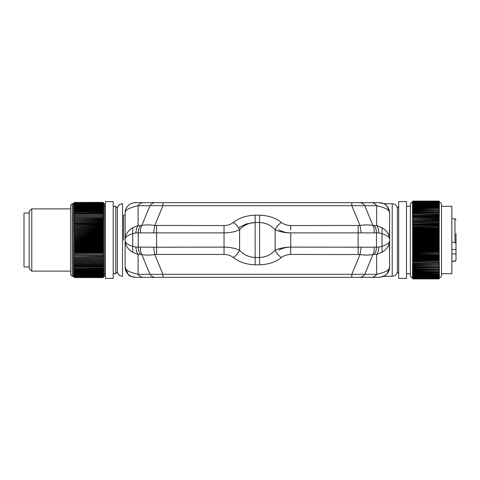 <?xml version="1.0" encoding="UTF-8"?>
<svg xmlns="http://www.w3.org/2000/svg" width="480" height="480" viewBox="0 0 480 480"><rect width="100%" height="100%" fill="white"/><g stroke="black" fill="none" stroke-linecap="round" stroke-linejoin="round"><path stroke-width="0.72" d="M123.57 240L123.57 215.106L125.13 215.106M125.118 244.146L125.13 266.97C124.884 269.856 129.204 272.298 138.096 274.302L364.764 274.302L372.942 254.556C373.998 252.522 374.406 250.08 374.166 247.224L290.712 247.116L290.712 232.884C286.164 232.806 282.228 231.774 278.892 229.776M290.712 250.044L290.712 247.116C286.164 247.194 282.228 248.226 278.892 250.224M238.476 227.778L246.15 223.968L255.15 222.516L259.596 222.516C265.89 222.846 271.074 225.27 275.154 229.776L275.154 250.224C279.546 248.226 284.73 247.194 290.712 247.116L290.712 254.448C287.124 254.526 284.01 255.564 281.382 257.556C278.766 255.75 276.69 253.302 275.154 250.224C271.074 254.73 265.89 257.154 259.596 257.484L259.596 215.178C268.404 215.514 275.664 217.932 281.382 222.444C278.766 224.25 276.69 226.698 275.154 229.776C279.546 231.774 284.73 232.806 290.712 232.884L376.47 232.884L376.47 247.116L374.166 247.224M130.98 276.3C128.736 276.228 126.786 273.12 125.13 266.97L125.13 264.894M383.766 276.3L392.214 276.3L392.214 203.7L383.766 203.7C386.01 203.772 387.96 206.88 389.616 213.03A10.374 10.374 0 0 0 379.248 202.662L383.766 203.7L379.248 202.662L359.574 202.662C361.59 202.704 363.318 203.712 364.764 205.698L351.798 205.698L359.976 225.444C364.728 224.724 369.048 224.724 372.942 225.444L376.656 225.552C378.054 227.598 378.774 230.04 378.804 232.884L382.026 233.634C386.928 235.212 389.46 237.078 389.616 239.226L389.616 239.082C389.442 234.684 386.91 230.874 382.026 227.646L382.026 246.366C386.928 244.788 389.46 242.922 389.616 240.774L389.616 240.918C389.442 245.316 386.91 249.126 382.026 252.354L382.026 246.366L378.804 247.116L376.47 247.116C376.44 249.96 375.726 252.402 374.322 254.448L372.942 254.556C369.048 255.276 364.728 255.276 359.976 254.556L361.206 247.224M371.466 202.662C373.482 202.704 375.21 203.712 376.656 205.698C385.542 207.702 389.862 210.144 389.616 213.03L389.616 240.774M389.616 240.918C389.256 248.142 389.256 251.136 389.616 249.912L389.616 239.226M156.612 254.448L224.034 254.448C227.622 254.526 230.736 255.564 233.37 257.556C235.98 255.75 238.056 253.302 239.592 250.224C243.672 254.73 248.856 257.154 255.15 257.484L255.15 222.516C248.856 222.846 243.672 225.27 239.592 229.776C235.206 231.774 230.016 232.806 224.034 232.884L224.034 247.116L153.546 247.224L138.276 247.116L138.276 232.884L156.612 232.884L156.612 254.448L154.77 254.556L153.546 247.224M259.596 215.178L255.15 215.178C246.342 215.514 239.082 217.932 233.37 222.444C235.98 224.25 238.056 226.698 239.592 229.776L239.592 250.224C235.206 248.226 230.016 247.194 224.034 247.116L224.034 254.448M125.154 267.66L125.946 271.008L128.202 274.338L131.346 276.474L135.498 277.338A10.374 10.374 0 0 1 125.13 266.97L125.13 239.334C125.202 237.144 127.734 235.248 132.726 233.634L132.726 246.366C127.734 244.752 125.202 242.856 125.13 240.666L125.13 240M233.37 222.444C230.736 224.436 227.622 225.474 224.034 225.552L154.77 225.444C150.018 224.724 145.698 224.724 141.804 225.444L140.424 225.552C139.026 227.598 138.306 230.04 138.276 232.884L135.948 232.884C135.978 230.04 136.692 227.598 138.096 225.552L132.726 227.646C127.734 230.946 125.202 234.84 125.13 239.334L125.13 213.03C125.13 206.862 130.632 201.84 137.208 202.662L135.498 202.662A10.374 10.374 0 0 0 125.13 213.03C124.884 210.144 129.204 207.702 138.096 205.698L149.982 205.698L141.804 225.444C140.748 227.478 140.34 229.92 140.58 232.776M131.832 203.328A10.374 10.374 0 0 0 131.388 203.514M135.498 202.662L359.574 202.662A10.374 7.332 -90 0 1 364.764 205.698L376.656 205.698L376.656 225.552L382.026 227.646M364.764 205.698L372.942 225.444C373.998 227.478 374.406 229.92 374.166 232.776M290.712 229.956L290.712 225.552L359.976 225.444L361.206 232.776M359.574 202.662L162.948 202.662L162.948 205.698L154.77 225.444L153.546 232.776M132.726 227.646L132.726 233.634L135.948 232.884M137.208 202.662L143.28 202.662C141.264 202.704 139.536 203.712 138.096 205.698L138.096 225.552L140.424 225.552M389.616 239.082C389.256 231.864 389.256 228.864 389.616 230.088L389.526 229.626M351.798 202.662L351.798 205.698L149.982 205.698A10.374 7.332 90 0 1 155.172 202.662L162.948 202.662M388.062 207.564L389.448 211.146M389.52 250.374L389.616 266.97L387.174 273.66L389.616 266.97C389.538 270.378 388.164 273.138 385.488 275.25L380.592 277.254L359.574 277.338C361.59 277.296 363.318 276.288 364.764 274.302L376.656 274.302C385.542 272.298 389.862 269.856 389.616 266.97C389.004 273.27 385.548 276.726 379.248 277.338M451.854 261.132L454.962 261.132L456 259.908L456 233.58M456 243.63L456 246.222M456 259.908L456 257.604M456 234.066L456 236.712M451.854 218.736L454.962 218.736L454.962 242.334L451.854 242.334M456 249.534L451.854 249.534M454.962 242.334L456 243.558M456 253.938L451.854 253.938M398.694 206.55L397.398 207.846L397.398 272.154L398.694 273.45M441.48 206.292L451.854 206.292L451.854 273.708L441.48 273.708M412.956 206.232L412.434 206.436L412.956 205.734L412.434 205.806L412.956 205.11L412.434 205.218L412.956 204.534L412.434 204.672L412.956 204L412.434 204.174L412.956 203.508L412.434 203.712L412.956 203.058L412.434 203.298L412.956 202.656L412.434 202.932L412.956 201.666L412.434 202.098L412.956 201.462L412.434 201.912L412.956 201.3L412.434 201.768L412.956 201.186L412.434 201.678L412.956 201.132L412.434 201.63L412.956 201.102L410.364 203.7L410.364 276.3L412.956 278.898L438.888 278.898L439.404 278.37L438.888 278.88L412.956 278.88L438.888 278.868L439.404 278.322L438.888 278.814L412.956 278.814L412.434 278.322L412.956 278.898M438.888 228.138L439.404 228.78L412.434 228.78L412.956 229.434L438.888 229.434L438.888 229.122L412.956 229.122M412.434 228.78L412.956 228.138M412.956 227.826L412.956 228.132L438.888 228.132L438.888 227.826L412.956 227.826L412.434 227.508L412.956 226.848L438.888 226.548L412.956 226.848M412.434 226.248L412.956 225.582L438.888 225.576L439.404 226.248L412.956 226.542M412.434 225.006L412.956 224.328L438.888 224.328L439.404 225.006L412.434 225.006L412.956 225.576M438.888 223.098L439.404 223.782L412.434 223.782L412.956 224.328M412.434 223.782L412.956 223.098M412.956 222.804L438.888 223.092L412.434 222.576L412.956 221.886L438.888 221.598L412.956 221.88M412.434 221.394L412.956 220.692L438.888 220.692L439.404 221.394L412.956 221.598M438.888 219.528L439.404 220.236L412.434 220.236L412.956 220.692M412.434 220.236L412.956 219.528M412.956 219.252L438.888 219.522L412.956 219.252L412.434 219.096L412.956 218.388M412.956 218.118L438.888 218.382L412.956 218.118M412.434 217.986L412.956 217.272L438.888 217.266L439.404 217.986L412.956 218.112M412.434 216.906L412.956 216.18L438.888 216.18L439.404 216.906L412.434 216.906L412.956 217.266M438.888 216.18L412.956 216.18M412.434 215.85L412.956 215.124L438.888 215.124L439.404 215.85L412.956 215.922M438.888 215.124L412.956 215.124M438.888 214.098L439.404 214.824L412.956 214.872M412.434 214.824L412.956 214.098M412.956 213.852L438.888 214.092L412.434 213.828L412.956 213.096L438.888 212.868L412.956 213.096M412.434 212.862L412.956 212.136L438.888 212.13L439.404 212.862L412.956 212.862M412.956 206.394L438.888 206.394L412.956 206.238L412.434 207.102L412.956 206.928L412.434 207.816L412.956 207.66L412.434 208.566L412.956 208.434L412.434 209.352L412.956 209.25L412.434 210.174L412.956 210.102L412.434 211.038L412.956 210.984L412.434 211.932L412.956 212.13M412.956 201.12L438.888 201.132L412.956 201.12M412.956 201.102L438.888 201.102L439.404 201.63L438.888 201.12L439.404 201.678L438.888 201.186L412.956 201.21M412.956 265.908L438.888 266.148L412.956 265.908M438.888 265.128L412.434 265.176L412.956 265.902M412.434 265.176L412.956 265.128M412.956 264.876L438.888 265.122L412.956 264.876L412.434 264.15L412.956 264.078M412.956 263.82L438.888 264.072L412.956 263.82L412.434 263.094L438.888 262.734L412.956 262.992M438.888 261.888L412.434 262.014L412.956 262.728M412.434 262.014L412.956 261.888M412.956 261.618L438.888 261.882L412.956 261.618M412.434 260.904L412.956 260.478L438.888 260.478L439.404 260.904L412.434 260.904L412.956 261.612M412.434 257.424L412.956 256.908L438.888 256.908L439.404 257.424L412.434 257.424L412.956 258.114L438.888 258.12L439.404 258.606L412.434 258.606L412.956 259.308L438.888 259.308L439.404 259.764L412.434 259.764L412.956 260.472M412.434 259.764L438.888 259.584M412.434 258.606L438.888 258.402M438.888 253.458L412.434 253.752L412.956 254.418L438.888 254.424L439.404 254.994L412.434 254.994L412.956 255.672L438.888 255.672L439.404 256.218L412.434 256.218L412.956 256.902M412.434 256.218L438.888 255.966M412.434 254.994L438.888 254.718M412.434 253.752L412.956 253.458M412.956 253.152L438.888 253.452L412.956 253.152L412.434 252.492L412.956 252.174L438.888 252.174L438.888 251.868L412.956 251.868L412.956 252.174M438.888 246.918L439.404 247.32L412.434 247.32L412.956 247.926L438.888 247.932L439.404 248.634L412.434 248.634L412.956 249.252L438.888 249.252L439.404 249.93L412.434 249.93L412.956 250.566L438.888 250.566L439.404 251.22L412.434 251.22L412.956 251.862M412.434 251.22L412.956 250.878L438.888 250.878M412.956 250.566L412.956 250.878M412.434 249.93L412.956 249.57L438.888 249.564M412.956 249.252L412.956 249.564M412.434 248.634L412.956 248.244L438.888 248.244M412.956 247.932L412.956 248.244M412.434 247.32L412.956 246.918M412.956 246.594L412.956 246.912L438.888 246.912L438.888 246.594L412.956 246.594L412.434 246.006L412.956 245.574L438.888 245.574L438.888 245.256L412.956 245.256L412.956 245.574M412.434 244.674L412.956 244.23L438.888 244.224L439.404 244.674L412.434 244.674L412.956 245.25M412.434 243.342L412.956 242.874L438.888 242.874L439.404 243.342L412.434 243.342L412.956 244.224M412.434 242.01L412.956 241.518L438.888 241.518L439.404 242.01L412.434 242.01L412.956 242.874M412.434 240.672L412.956 240.162L438.888 240.162L439.404 240.672L412.434 240.672L412.956 241.518M412.434 239.328L412.956 238.806L438.888 238.8L439.404 239.328L412.434 239.328L412.956 240.162M412.434 237.99L412.956 237.45L438.888 237.444L439.404 237.99L412.434 237.99L412.956 238.8M412.434 236.658L412.956 236.1L438.888 236.094L439.404 236.658L412.434 236.658L412.956 237.444M412.434 235.326L412.956 234.75L438.888 234.744L439.404 235.326L412.434 235.326L412.956 236.094M412.434 233.994L412.956 233.406L438.888 233.406L439.404 233.994L412.434 233.994L412.956 234.744M438.888 233.406L438.888 233.088L412.956 233.088L412.956 233.406M412.434 231.366L412.956 230.748L438.888 230.748L439.404 231.366L412.434 231.366L412.956 231.756L438.888 231.756L439.404 232.68L412.434 232.68L412.956 233.082M412.434 232.68L412.956 232.074L438.888 232.068M412.956 231.756L412.956 232.068M438.888 229.434L439.404 230.07L412.434 230.07L412.956 230.748M412.434 230.07L412.956 229.434M412.956 273.768L412.434 273.564L412.956 274.266L412.434 274.194L412.956 274.89L412.434 274.782L412.956 275.466L412.434 275.328L412.956 276L412.434 275.826L412.956 276.492L412.434 276.288L412.956 276.942L412.434 276.702L412.956 278.076L412.434 277.674L412.956 278.334L412.434 277.902L412.956 278.538L412.434 278.088L412.956 278.7L412.434 278.232L412.956 278.814M412.956 273.606L438.888 273.762L412.956 273.606L412.434 272.898L438.888 272.898L412.956 273.072M412.956 267.87L438.888 267.87L439.404 267.138L412.434 267.138L412.956 267.864L412.434 268.068L412.956 268.794L412.434 268.962L412.956 269.688L412.434 269.826L412.956 270.552L412.434 270.648L412.956 272.334L412.434 272.184L412.956 272.898M412.434 267.138L439.404 267.138M438.888 266.148L412.434 266.172L412.956 267.132M412.434 266.172L412.956 266.148M438.888 201.102L441.48 203.7L441.48 276.3L438.888 278.898M412.956 225.282L438.888 225.576M412.956 224.034L438.888 224.328M412.956 220.416L438.888 220.692M412.956 217.008L438.888 217.266M412.956 211.908L438.888 212.13M412.956 211.2L438.888 211.2L412.956 210.99M412.956 210.306L438.888 210.306L412.956 210.102M412.956 209.448L438.888 209.448L412.956 209.25M412.956 208.44L438.888 208.44L412.956 208.626M412.956 207.846L438.888 207.846L412.956 207.666M412.956 207.102L438.888 207.102L412.956 206.928M412.956 205.734L438.888 205.734L412.956 205.584M412.956 205.11L438.888 205.11L412.956 204.972M412.956 204.534L438.888 204.534L412.956 204.402M412.956 204L438.888 204L412.956 203.874M412.956 203.508L438.888 203.508L412.956 203.394M412.956 203.058L438.888 203.058L412.956 202.956M412.956 202.566L438.888 202.566L412.956 202.656M412.956 202.224L438.888 202.224L412.956 202.296M412.956 201.924L438.888 201.924L412.956 201.99M412.956 201.666L438.888 201.666L412.956 201.726M412.956 201.504L438.888 201.504L412.956 201.462M412.956 201.336L438.888 201.336L412.956 201.3M412.956 201.186L438.888 201.186M412.956 260.748L438.888 260.748M412.956 257.196L438.888 257.196M412.956 243.906L438.888 243.906L438.888 244.224M412.956 242.556L438.888 242.556L438.888 242.874M412.956 241.2L438.888 241.2L438.888 241.518M412.956 239.838L438.888 239.838L438.888 240.162M412.956 238.482L438.888 238.482L438.888 238.8M412.956 237.126L438.888 237.126L438.888 237.444M412.956 235.776L438.888 235.776L438.888 236.094M412.956 234.426L438.888 234.426L438.888 234.744M412.956 230.436L438.888 230.436L438.888 230.748M412.956 278.79L438.888 278.814M412.956 278.7L438.888 278.7L412.956 278.664M412.956 278.538L438.888 278.538L412.956 278.496M412.956 278.334L438.888 278.334L412.956 278.274M412.956 278.076L438.888 278.076L412.956 278.01M412.956 277.776L438.888 277.776L412.956 277.704M412.956 277.434L438.888 277.434L412.956 277.344M412.956 277.044L438.888 277.044L412.956 276.942M412.956 276.606L438.888 276.606L412.956 276.492M412.956 276.126L438.888 276.126L412.956 276M412.956 275.598L438.888 275.598L412.956 275.466M412.956 275.028L438.888 275.028L412.956 274.89M412.956 274.416L438.888 274.416L412.956 274.266M412.956 272.334L438.888 272.334L412.956 272.154M412.956 271.56L438.888 271.56L412.956 271.374M412.956 270.552L438.888 270.552L412.956 270.75M412.956 269.694L438.888 269.694L412.956 269.898M412.956 269.01L438.888 269.01L412.956 268.8M438.888 267.87L412.956 268.092M412.956 266.904L438.888 267.132M439.404 228.78L438.888 229.122M438.888 201.3L439.404 201.768L438.888 201.21M438.888 201.462L439.404 201.912L438.888 201.336M438.888 201.666L439.404 202.098L438.888 201.504M438.888 201.918L439.404 202.326L438.888 201.726M438.888 202.218L439.404 202.608L438.888 201.99M438.888 202.566L439.404 202.932L438.888 202.302M438.888 202.956L439.404 203.298L438.888 202.656M438.888 203.394L439.404 203.712L438.888 203.058M438.888 203.874L439.404 204.174L438.888 203.508M438.888 204.402L439.404 204.672L438.888 204M438.888 204.972L439.404 205.218L438.888 204.534M438.888 205.578L439.404 205.806L438.888 205.11M438.888 206.232L439.404 206.436L438.888 205.734M438.888 206.928L439.404 207.102L438.888 206.4M438.888 207.66L439.404 207.816L438.888 207.102M438.888 208.434L439.404 208.566L438.888 207.846M438.888 209.25L439.404 209.352L438.888 208.632M438.888 210.102L439.404 210.174L438.888 209.448M438.888 210.984L439.404 211.038L438.888 210.312M438.888 211.908L439.404 211.932L438.888 211.206M439.404 212.862L438.888 212.862M438.888 213.852L439.404 213.828L438.888 213.096M439.404 214.824L438.888 214.872M439.404 215.85L438.888 215.922M439.404 216.906L438.888 217.008M439.404 217.986L438.888 218.112M438.888 219.252L439.404 219.096L438.888 218.388M439.404 220.236L438.888 220.41M439.404 221.394L438.888 221.598M438.888 222.804L439.404 222.576L438.888 221.886M439.404 223.782L438.888 224.028M439.404 225.006L438.888 225.276M439.404 226.248L438.888 226.542M438.888 227.826L439.404 227.508L438.888 226.848M439.404 266.172L438.888 266.904M438.888 268.794L439.404 268.068L438.888 268.092M438.888 269.688L439.404 268.962L438.888 269.016M438.888 270.552L439.404 269.826L438.888 269.898M438.888 271.368L439.404 270.648L438.888 270.75M438.888 272.154L439.404 271.434L438.888 271.566M438.888 272.898L439.404 272.184L438.888 272.34M438.888 273.6L439.404 272.898L438.888 273.072M438.888 274.266L439.404 273.564L438.888 273.768M438.888 274.89L439.404 274.194L438.888 274.422M438.888 275.466L439.404 274.782L438.888 275.028M438.888 276L439.404 275.328L438.888 275.598M438.888 276.492L439.404 275.826L438.888 276.126M438.888 276.942L439.404 276.288L438.888 276.606M438.888 277.344L439.404 276.702L438.888 277.044M438.888 277.698L439.404 277.068L438.888 277.434M438.888 278.01L439.404 277.392L438.888 277.782M438.888 278.274L439.404 277.674L438.888 278.082M438.888 278.496L439.404 277.902L438.888 278.334M438.888 278.664L439.404 278.088L438.888 278.538M438.888 278.79L439.404 278.232L438.888 278.7M439.404 230.07L438.888 230.43M439.404 231.366L438.888 231.756M439.404 232.68L438.888 233.082M439.404 233.994L438.888 234.426M439.404 235.326L438.888 235.77M439.404 236.658L438.888 237.126M439.404 237.99L438.888 238.482M439.404 239.328L438.888 239.838M439.404 240.672L438.888 241.194M439.404 242.01L438.888 242.55M439.404 243.342L438.888 243.9M439.404 244.674L438.888 245.25M438.888 246.594L439.404 246.006L438.888 245.574M439.404 247.32L438.888 247.926M439.404 248.634L438.888 249.252M439.404 249.93L438.888 250.566M439.404 251.22L438.888 251.862M438.888 253.152L439.404 252.492L438.888 252.174M439.404 253.752L438.888 254.418M439.404 254.994L438.888 255.672M439.404 256.218L438.888 256.902M439.404 257.424L438.888 258.114M439.404 258.606L438.888 259.308M439.404 259.764L438.888 260.472M439.404 260.904L438.888 261.612M439.404 262.014L438.888 262.728M438.888 263.82L439.404 263.094L438.888 262.992M438.888 264.876L439.404 264.15L438.888 264.078M439.404 265.176L438.888 265.902M439.404 227.508L412.434 227.508M439.404 222.576L412.434 222.576M439.404 219.096L412.434 219.096M439.404 213.828L412.434 213.828M439.404 246.006L412.434 246.006M439.404 252.492L412.434 252.492M439.404 263.094L412.434 263.094M439.404 264.15L412.434 264.15M398.694 229.194L398.694 278.376L406.47 278.376L406.47 201.624L398.694 201.624L398.694 229.194M29.184 266.97L24 266.97L24 213.03L29.184 213.03M115.794 206.292L115.794 273.708L117.348 272.154L117.348 207.846L115.794 206.292L113.202 206.292M103.086 275.802L74.562 275.802L103.086 275.802L103.608 275.46L103.086 276.102L103.608 275.814L103.086 276.45L103.608 276.132L103.086 277.41L103.608 276.942L103.086 277.518L103.608 277.032L103.086 277.578L74.562 277.578L103.086 277.602L104.382 276.3L104.382 203.7L103.086 202.398L74.562 202.404L103.086 202.398L103.608 202.926L103.086 202.422L74.562 202.428L103.086 202.416M29.184 211.476L29.184 268.524L31.782 271.116L31.782 208.884L29.184 211.476M103.608 204.54L103.086 204.198L74.562 204.198L74.046 204.54L74.562 203.898L103.086 203.898L103.608 204.54L103.086 203.898L103.608 204.186L103.086 203.55L103.608 203.868L103.086 202.59L103.608 203.058L103.086 202.482L103.608 202.968L103.086 202.428M103.086 268.032L74.562 267.852L103.086 268.032M103.086 268.89L74.046 268.818L74.562 269.712L103.086 269.712L103.608 268.818L103.086 268.896L103.608 267.984L103.086 268.038M103.086 273.264L74.046 273.036L74.562 273.852L103.086 273.852L103.608 273.036L103.086 273.264L103.608 272.43L103.086 272.634L103.608 271.782L103.086 271.962L103.608 271.098L103.086 271.248L103.608 270.372L103.086 270.504L103.608 269.616L103.086 269.718M103.086 275.712L103.608 275.058L103.086 275.382L103.608 274.62L103.086 274.914L103.608 274.134L103.086 274.404L103.608 273.606L103.086 273.858M103.086 205.71L74.562 205.71L74.046 206.394L103.608 206.394L103.086 205.71L103.608 205.866L103.086 204.624L103.608 204.942L103.086 204.288M103.086 209.664L74.562 209.664L74.046 210.384L103.608 210.384L103.086 209.664L103.608 209.628L103.086 208.908L103.608 208.902L103.086 208.188L103.608 208.218L103.086 207.51L103.608 207.57L103.086 206.148M103.086 211.284L74.562 211.284L74.046 212.016L103.608 212.016L103.086 210.288M103.086 213.048L74.562 213.048L74.046 213.78L103.608 213.78L103.086 213.054L103.608 212.88L103.086 211.968M103.608 213.78L103.086 213.78M74.562 213.984L74.046 214.71L103.608 214.71L103.086 213.984M103.608 214.71L74.562 214.74L103.086 214.734M74.562 214.944L74.046 215.676L103.608 215.676L103.086 214.944M103.608 215.676L74.562 215.724L103.086 215.724M74.562 215.94L74.046 216.666L103.608 216.666L103.086 215.94M103.608 216.666L74.562 216.744L103.086 216.744M74.562 216.966L74.046 217.686L103.608 217.686L103.086 216.966M103.608 217.686L103.086 218.01L74.562 217.788L103.086 217.788M74.562 218.016L74.046 218.73L103.608 218.73L103.086 218.016M103.608 218.73L103.086 219.09L74.562 218.862L103.086 218.856M74.562 219.09L74.046 219.804L103.608 219.804L103.086 219.09M103.608 219.804L103.086 220.194L74.562 219.96L103.086 219.96M74.562 220.194L74.046 220.902L103.608 220.902L103.086 220.194M103.608 220.902L103.086 221.322L74.562 221.082L103.086 221.082M74.562 221.322L74.046 222.024L103.608 222.024L103.086 221.322M103.608 222.024L103.086 222.222M103.086 222.468L74.562 222.228L103.086 222.468L103.608 223.164L103.086 223.644L74.562 223.644L103.086 223.392M74.562 223.644L74.046 224.328L103.608 224.328L103.086 223.644M103.608 224.328L103.086 224.832L74.562 224.58L103.086 224.58M74.562 224.838L74.046 225.51L103.608 225.51L103.086 224.838M103.608 225.51L103.086 226.044L74.562 225.786L103.086 225.786M74.562 226.044L74.046 226.71L103.608 226.71L103.086 226.044M103.608 226.71L103.086 227.268L74.562 227.01L103.086 227.01M74.562 227.274L74.046 227.928L103.608 227.928L103.086 227.274M103.608 227.928L103.086 228.51L74.562 228.252L103.086 228.252M74.562 228.516L74.046 229.158L103.608 229.158L103.086 228.516M103.608 229.158L103.086 229.77L74.562 229.506L103.086 229.506M74.562 229.77L74.046 230.4L103.608 230.4L103.086 229.77M103.608 230.4L103.086 231.036L74.562 230.772L103.086 230.772M74.562 231.042L74.046 231.66L103.608 231.66L103.086 231.042M103.608 231.66L103.086 232.32L74.562 232.05L103.086 232.05M74.562 232.32L74.046 232.926L103.608 232.926L103.086 232.32M103.608 232.926L103.086 233.604L74.562 233.334L103.086 233.334M74.562 233.61L74.046 234.198L103.608 234.198L103.086 233.61M103.608 234.198L103.086 234.906L74.562 234.63L103.086 234.63M74.562 234.906L74.046 235.482L103.608 235.482L103.086 234.906M103.608 235.482L103.086 236.208L74.562 235.932L103.086 235.932M74.562 236.208L74.046 236.766L103.608 236.766L103.086 236.208M103.608 236.766L103.086 237.516L74.562 237.24L103.086 237.24M74.562 237.516L74.046 238.062L103.608 238.062L103.086 237.516M103.608 238.062L103.086 238.824L74.562 238.548L103.086 238.548M74.562 238.83L74.046 239.352L103.608 239.352L103.086 238.83M103.608 239.352L103.086 240.138L74.562 239.862L103.086 239.862M74.562 240.144L74.046 240.648L103.608 240.648L103.086 240.144M103.608 240.648L103.086 241.452L74.562 241.176L103.086 241.176M74.562 241.452L74.046 241.938L103.608 241.938L103.086 241.452M103.608 241.938L103.086 242.76L74.562 242.484L103.086 242.484M74.562 242.766L74.046 243.234L103.608 243.234L103.086 242.766M103.608 243.234L103.086 244.068L74.562 243.792L103.086 243.792M74.562 244.068L74.046 244.518L103.608 244.518L103.086 244.068M103.608 244.518L103.086 245.37L74.562 245.094L103.086 245.094M74.562 245.37L74.046 245.802L103.608 245.802L103.086 245.37M103.608 245.802L103.086 246.666L74.562 246.396L103.086 246.396M74.562 246.666L74.046 247.074L103.608 247.074L103.086 246.666M103.608 247.074L103.086 247.95L74.562 247.68L103.086 247.686M74.562 247.956L74.046 248.34L103.608 248.34L103.086 247.956M103.608 248.34L103.086 249.228L74.562 248.964L103.086 248.964M74.562 249.234L74.046 249.6L103.608 249.6L103.086 249.234M103.608 249.6L103.086 250.494L74.562 250.23L103.086 250.23M74.562 250.5L74.046 250.842L103.608 250.842L103.086 250.5M103.608 250.842L103.086 251.748L74.562 251.49L103.086 251.49M74.562 251.754L74.046 252.072L103.608 252.072L103.086 251.754M103.608 252.072L103.086 252.99L74.562 252.732L103.086 252.732M74.562 252.99L103.086 252.99M103.608 253.29L103.086 254.214L74.562 253.956L103.086 253.956M74.562 254.214L103.086 254.214M103.608 254.49L103.086 255.162M103.086 255.42L74.562 255.168L103.608 255.672L103.086 256.608L74.562 256.608L103.086 256.362M74.562 256.608L103.086 256.608M103.608 256.836L103.086 257.772L74.562 257.532L103.086 257.532M74.562 257.778L103.086 257.778M103.608 257.976L103.086 258.918L74.562 258.678L103.086 258.684M74.562 258.924L103.086 258.924M103.608 259.098L103.086 260.04L74.562 259.806L103.086 259.812M74.562 260.046L103.086 260.046M103.608 260.196L103.086 261.138L74.562 260.91L103.086 260.91M74.562 261.144L103.086 261.144M103.608 261.27L103.086 262.212L74.562 261.99L103.086 261.99M74.562 262.212L103.086 262.212M103.608 262.314L103.086 263.256L74.562 263.04L103.086 263.04M74.562 263.262L103.086 263.262M103.608 263.334L103.086 264.276L74.562 264.06L103.086 264.066M74.562 264.276L103.086 264.276M103.608 264.324L103.086 265.26L74.562 265.056L103.086 265.056M74.562 265.266L103.086 265.266M103.608 265.29L103.086 266.22L74.562 266.022L103.086 266.022M74.562 266.22L103.086 266.22M103.608 266.22L103.086 267.144L74.562 266.952L103.086 266.952M103.086 267.846L103.608 267.12L103.086 267.144M74.046 202.926L74.562 202.404L74.046 202.926M103.086 202.5L74.562 202.482L74.046 202.968L74.562 202.428M74.562 202.482L103.086 202.482M103.086 202.62L74.562 202.59L74.046 203.058L74.562 202.5M74.562 202.59L103.086 202.59M103.086 202.788L74.562 202.746L74.046 203.196L74.562 202.62M74.562 202.746L103.086 202.746M103.086 202.998L74.562 202.95L74.046 203.376L74.562 202.788M74.562 202.944L103.086 202.944M103.086 203.25L74.562 203.196L74.046 203.598L74.562 202.998M74.562 203.19L103.086 203.19M103.086 203.55L74.562 203.484L74.046 203.868L74.562 203.25M74.562 203.484L103.086 203.484M74.562 203.898L74.046 204.186L74.562 203.55M74.562 203.814L103.086 203.814M74.562 268.89L74.046 267.984L74.562 268.038M74.562 268.716L103.086 268.716M74.562 269.544L103.086 269.544M103.086 270.498L74.562 270.498L74.046 269.616L74.562 269.718M74.562 270.342L103.086 270.342M103.086 271.248L74.562 271.248L74.046 270.372L74.562 270.504M74.562 271.098L103.086 271.098M103.086 271.956L74.562 271.956L74.046 271.098L74.562 271.248M74.562 271.818L103.086 271.818M103.086 272.628L74.562 272.628L74.046 271.782L74.562 271.962M74.562 272.496L103.086 272.496M74.562 273.264L74.046 272.43L74.562 272.634M74.562 273.138L103.086 273.138M74.562 273.738L103.086 273.738M103.086 274.404L74.562 274.404L74.046 273.606L74.562 273.858M74.562 274.296L103.086 274.296M103.086 274.914L74.562 274.914L74.046 274.134L74.562 274.404M74.562 274.812L103.086 274.812M103.086 275.376L74.562 275.376L74.046 274.62L74.562 274.914M74.562 275.286L103.086 275.286M74.562 275.712L74.046 275.058L74.562 275.382M103.086 276.18L74.562 276.18L74.046 275.46L74.562 275.802M74.562 276.108L103.086 276.108M103.086 276.516L74.562 276.516L74.046 275.814L74.562 276.18M74.562 276.45L103.086 276.45M103.086 276.804L74.562 276.804L74.046 276.132L74.562 276.516M74.562 276.75L103.086 276.75M103.086 277.05L74.562 277.05L74.046 276.402L74.562 276.804M74.562 277.008L103.086 277.008M103.086 277.254L74.562 277.254L74.046 276.624L74.562 277.05M74.562 277.218L103.086 277.218M103.086 277.41L74.562 277.41L74.046 276.804L74.562 277.254M74.562 277.38L103.086 277.38M103.086 277.518L74.562 277.518L74.046 276.942L74.562 277.41M74.562 277.5L103.086 277.5M74.562 202.398L73.266 203.7L73.266 276.3L74.562 277.518M74.562 277.572L103.086 277.572M74.562 204.198L103.086 204.198M103.086 204.714L74.562 204.624L74.046 204.942L74.562 204.288M74.562 204.618L103.086 204.618M103.086 205.188L74.046 205.38L74.562 204.714M74.562 205.086L103.086 205.086M74.562 205.71L74.046 205.866L74.562 205.194M74.562 205.59L103.086 205.59M103.086 206.268L74.562 206.148M103.086 206.868L74.046 206.964L74.562 206.268M74.562 206.736L103.086 206.736M103.086 207.51L74.046 207.57L74.562 206.868M74.562 207.366L103.086 207.366M103.086 208.188L74.046 208.218L74.562 207.51M74.562 208.038L103.086 208.038M103.086 208.908L74.046 208.902L74.562 208.188M74.562 208.752L103.086 208.752M74.562 209.664L74.046 209.628L74.562 208.908M74.562 209.496L103.086 209.496M103.086 210.456L74.562 210.288M74.562 211.284L74.046 211.182L74.562 210.456M74.562 211.104L103.086 211.104M103.086 212.148L74.562 211.968M74.562 213.048L74.046 212.88L74.562 212.154M74.562 212.856L103.086 212.856M74.046 213.78L74.562 213.78M74.046 214.71L74.562 214.734M74.046 215.676L74.562 215.724M74.046 216.666L74.562 216.738M74.046 217.686L74.562 217.788M74.046 218.73L74.562 218.856M74.046 219.804L74.562 219.954M74.046 220.902L74.562 221.076M74.046 222.024L74.562 222.222M103.608 223.164L74.046 223.164L74.562 222.474M74.046 223.164L74.562 223.392M74.046 224.328L74.562 224.58M74.046 225.51L74.562 225.786M74.046 226.71L74.562 227.01M74.046 227.928L74.562 228.246M74.046 229.158L74.562 229.5M74.046 230.4L74.562 230.766M74.046 231.66L74.562 232.044M74.046 232.926L74.562 233.334M74.046 234.198L74.562 234.63M74.046 235.482L74.562 235.932M74.046 236.766L74.562 237.234M74.046 238.062L74.562 238.548M74.046 239.352L74.562 239.856M74.046 240.648L74.562 241.17M74.046 241.938L74.562 242.484M74.046 243.234L74.562 243.792M74.046 244.518L74.562 245.094M74.046 245.802L74.562 246.39M74.046 247.074L74.562 247.68M74.046 248.34L74.562 248.958M74.046 249.6L74.562 250.23M74.046 250.842L74.562 251.484M74.046 252.072L74.562 252.726M74.046 253.29L74.562 253.956M74.046 254.49L74.562 255.162M103.608 255.672L74.562 255.42M74.046 255.672L74.562 256.356M74.046 256.836L74.562 257.526M74.046 257.976L74.562 258.678M74.046 259.098L74.562 259.806M74.046 260.196L74.562 260.91M74.046 261.27L74.562 261.984M74.046 262.314L74.562 263.034M74.046 263.334L74.562 264.06M74.046 264.324L74.562 265.056M74.046 265.29L74.562 266.016M74.046 266.22L74.562 266.946M74.562 267.846L74.046 267.12L74.562 267.144M70.674 206.658L70.674 205.254L72.228 203.7L72.228 276.3L70.674 274.746L70.674 206.658M113.202 278.376L113.202 201.624L105.42 201.624L105.42 278.376L113.202 278.376M125.13 266.97L127.902 274.026M135.498 277.338L143.28 277.338C141.264 277.296 139.536 276.288 138.096 274.302L138.096 254.448L132.726 252.354C127.734 249.054 125.202 245.16 125.13 240.666M132.726 252.354L132.726 246.366L135.948 247.116C135.978 249.96 136.692 252.402 138.096 254.448L140.424 254.448A10.374 7.332 -90 0 1 138.276 247.116L135.948 247.116M143.28 277.338L162.948 277.338L162.948 274.302L154.77 254.556C150.024 255.276 145.698 255.276 141.804 254.556C140.748 252.522 140.34 250.08 140.58 247.224M382.026 252.354L376.656 254.448C378.054 252.402 378.774 249.96 378.804 247.116M140.424 254.448L141.804 254.556L149.982 274.302A10.374 7.332 90 0 0 155.172 277.338L377.538 277.338M162.948 277.338L359.574 277.338M290.712 254.448L359.976 254.556L351.798 274.302L351.798 277.338M371.466 277.338A10.374 7.332 -90 0 0 376.656 274.302L376.656 254.448L374.322 254.448M382.89 276.678A10.374 10.374 0 0 0 383.322 276.504M384.69 275.796A10.374 10.374 0 0 0 388.062 272.436M389.634 244.146L389.616 244.668M117.348 271.116C117.654 274.266 119.388 275.994 122.538 276.3L122.538 203.7C119.388 204.006 117.654 205.734 117.348 208.884M374.322 225.552A10.374 7.332 90 0 1 376.47 232.884L378.804 232.884M358.134 254.448L358.134 225.552M255.15 264.822L259.596 264.822L259.596 257.484L255.15 257.484L255.15 264.822C246.342 264.486 239.082 262.068 233.37 257.556M224.034 225.552L224.034 232.884L156.612 232.884L156.612 225.552M290.712 225.552C287.124 225.474 284.01 224.436 281.382 222.444M255.15 215.178L255.15 222.516M454.962 261.132L456 260.226M259.596 264.822C268.404 264.486 275.664 262.068 281.382 257.556M122.538 217.962L123.57 217.962M389.592 212.334L387.162 206.334M392.214 203.7C395.364 204.006 397.092 205.734 397.398 208.884M454.962 218.736L456 219.774M451.854 261.264L454.962 261.264M406.47 206.292L410.364 206.292M406.47 273.708L410.364 273.708M105.42 206.292L104.382 206.292M115.794 273.708L113.202 273.708M105.42 273.708L104.382 273.708M70.674 208.884L31.782 208.884M70.674 271.116L31.782 271.116M73.266 276.3L72.228 276.3M73.266 203.7L72.228 203.7M392.214 276.3C395.358 275.994 397.092 274.266 397.398 271.116"/></g></svg>
